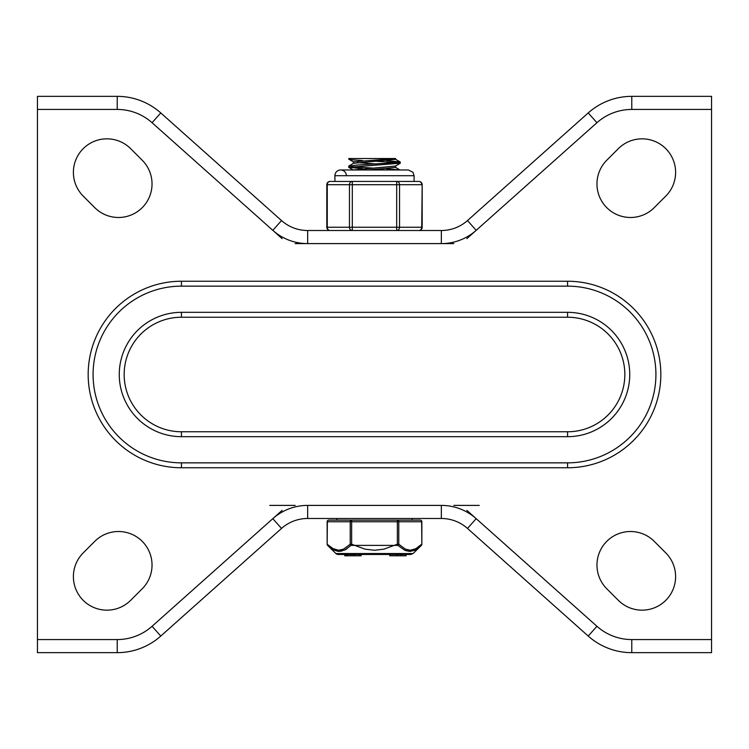 <?xml version="1.0" encoding="UTF-8"?>
<svg xmlns="http://www.w3.org/2000/svg" width="749" height="749" viewBox="0 0 749 749"><rect width="100%" height="100%" fill="white"/><g stroke="black" fill="none" stroke-linecap="round" stroke-linejoin="round"><path stroke-width="1.12" d="M282.12 510.369L152.066 626.286A52.355 52.355 0 0 1 117.228 639.562L37.45 639.562L37.45 652.651L117.228 652.651A65.444 65.444 0 0 0 160.782 636.06L281.521 528.438A39.266 39.266 0 0 1 307.652 518.486L441.348 518.486A39.266 39.266 0 0 1 467.479 528.438L588.218 636.06A65.444 65.444 0 0 0 631.772 652.651L711.55 652.651L711.55 639.562L631.772 639.562A52.355 52.355 0 0 1 596.934 626.286L588.218 636.06A65.444 65.444 0 0 0 631.772 652.651L631.772 639.562M596.934 626.286L466.88 510.369M453.819 505.397L479.21 505.397M269.79 505.397L295.181 505.397M401.492 230.514L396.698 230.514A3.277 2.837 -90 0 0 399.535 227.247L399.535 184.703A3.277 2.837 -90 0 0 396.698 181.436L396.698 230.514L418.897 230.514A3.277 3.277 0 0 0 422.174 227.247L422.174 184.703L421.734 227.247A3.277 2.837 90 0 1 418.897 230.514M346.356 175.706A5.73 5.73 0 0 0 340.636 169.976A5.73 5.73 0 0 0 334.906 175.706L414.094 175.706L414.094 181.436L418.897 181.436L352.302 181.436A3.277 2.837 90 0 0 349.465 184.703L349.465 227.247A3.277 2.837 90 0 0 352.302 230.514L347.508 230.514M37.45 639.562L37.45 96.349L117.228 96.349A65.444 65.444 0 0 1 160.782 112.94L281.521 220.562A39.266 39.266 0 0 0 307.652 230.514L441.348 230.514A39.266 39.266 0 0 0 467.479 220.562L588.218 112.94A65.444 65.444 0 0 1 631.772 96.349L711.55 96.349L711.55 639.562M596.934 122.714L588.218 112.94A65.444 65.444 0 0 1 631.772 96.349L631.772 109.438A52.355 52.355 0 0 0 596.934 122.714L466.88 238.631M453.819 243.603L295.181 243.603M282.12 238.631L152.066 122.714L160.782 112.94A65.444 65.444 0 0 0 117.228 96.349L117.228 109.438L37.45 109.438M654.223 207.66A33.546 33.546 0 0 1 606.784 207.66A33.546 33.546 0 0 1 606.784 160.23L618.356 148.658A33.546 33.546 0 0 1 665.786 148.658A33.546 33.546 0 0 1 665.786 196.088L654.223 207.66M83.214 196.088A33.546 33.546 0 0 1 83.214 148.658A33.546 33.546 0 0 1 130.644 148.658L142.216 160.23A33.546 33.546 0 0 1 142.216 207.66A33.546 33.546 0 0 1 94.777 207.66L83.214 196.088M130.644 600.342A33.546 33.546 0 0 1 83.214 600.342A33.546 33.546 0 0 1 83.214 552.912L94.777 541.34A33.546 33.546 0 0 1 142.216 541.34A33.546 33.546 0 0 1 142.216 588.77L130.644 600.342M606.784 588.77A33.546 33.546 0 0 1 606.784 541.34A33.546 33.546 0 0 1 654.223 541.34L665.786 552.912A33.546 33.546 0 0 1 665.786 600.342A33.546 33.546 0 0 1 618.356 600.342L606.784 588.77M181.436 312.324A62.176 62.176 0 0 0 119.26 374.5A62.176 62.176 0 0 0 181.436 436.676L567.564 436.676A62.176 62.176 0 0 0 629.74 374.5A62.176 62.176 0 0 0 567.564 312.324L181.436 312.324L181.436 317.23L567.564 317.23A57.27 57.27 0 0 1 624.835 374.5A57.27 57.27 0 0 1 567.564 431.77L181.436 431.77A57.27 57.27 0 0 1 124.165 374.5A57.27 57.27 0 0 1 181.436 317.23M181.436 281.24A93.26 93.26 0 0 0 88.167 374.5A93.26 93.26 0 0 0 181.436 467.76L181.436 462.854L567.564 462.854A88.354 88.354 0 0 0 655.918 374.5A88.354 88.354 0 0 0 567.564 286.146L181.436 286.146A88.354 88.354 0 0 0 93.082 374.5A88.354 88.354 0 0 0 181.436 462.854L567.564 462.854L567.564 467.76A93.26 93.26 0 0 0 660.833 374.5A93.26 93.26 0 0 0 567.564 281.24L181.436 281.24L181.436 286.146L567.564 286.146L567.564 281.24M386.381 160.595L400.125 161.906L399.03 162.421L357.161 165.023L348.762 166.166M351.468 166.709L372.665 168.057M386.428 168.778L399.891 169.976M386.456 169.976L376.335 169.443M362.582 168.722L348.744 167.308L400.219 163.216M348.837 166.006L353.509 163.301L395.575 159.331M362.619 160.548L351.534 159.743L348.8 159.125L351.403 158.526L395.594 158.526L353.444 161.812M367.787 169.976L395.594 167.448M353.397 169.976L395.453 166.053L400.116 163.338M376.344 163.965L357.32 162.617M397.569 162.617L376.344 161.269M351.44 158.526L348.762 158.526L351.44 158.526M332.06 549.036L327.631 545.394L333.417 549.85L339.185 551.414L344.812 549.991L351.066 545.394A1.638 1.273 45.5 0 1 350.223 544.223L351.637 544.223L351.637 521.753L397.363 521.753L397.363 544.223L398.777 544.223L398.777 521.753L421.64 521.753A1.638 1.414 -90 0 0 420.217 520.115L328.783 520.115A1.638 1.414 90 0 0 327.36 521.753L350.223 521.753L350.223 544.223L343.641 549.101L338.726 550.253L333.118 548.68L327.144 544.223L327.36 521.753M397.363 520.115A1.638 1.414 90 0 1 398.777 521.753L397.363 521.753L397.363 520.115L412.128 520.115L412.128 518.486M335.917 553.539A3.277 3.277 0 0 0 338.211 554.475L410.789 554.475L413.083 553.539L335.917 553.539L327.631 545.394A1.638 1.273 -45.5 0 1 327.36 544.223M389.733 554.475L389.733 555.786L397.344 555.786L397.344 554.475L406.098 554.475L406.098 555.786L401.895 555.786L401.895 554.475M421.64 521.753L421.856 544.223A1.638 1.638 0 0 1 421.369 545.394A1.638 1.273 45.5 0 0 421.64 544.223L415.882 548.68L410.274 550.253L405.359 549.101L398.777 544.223A1.638 1.273 -45.5 0 1 397.934 545.394L404.703 550.234L410.162 551.414L415.583 549.85L421.369 545.394L413.083 553.539M397.363 544.223L397.934 545.394L351.066 545.394L351.637 544.223L365.044 549.157L374.5 550.253L383.956 549.157L397.363 544.223M414.572 550.337L409.815 551.414L405.546 550.59M347.105 548.633L345.626 549.56M341.675 551.133L337.78 551.32L333.417 549.85M344.774 554.475L344.774 555.786L361.13 555.786L361.13 554.475M346.843 554.475L346.843 555.786L347.517 555.786L347.517 554.475M354.605 554.475L354.605 555.786M353.172 554.475L353.172 555.786M345.626 554.475L345.626 555.786M397.344 554.475L397.344 555.786L401.895 555.786M396.886 555.786L396.886 554.475M397.12 555.786L397.12 554.475M422.174 184.703A3.277 3.277 0 0 0 418.897 181.436A3.277 2.837 90 0 1 421.734 184.703L352.302 184.703L352.302 181.436L345.926 181.436L352.302 181.436M345.046 230.514L352.302 230.514L352.302 227.247L326.826 227.247A3.277 3.277 0 0 0 330.103 230.514A3.277 2.837 -90 0 1 327.266 227.247L327.266 184.703A3.277 2.837 -90 0 1 330.103 181.436L334.906 181.436L334.906 175.706M422.174 227.247L352.302 227.247L352.302 184.703L326.826 184.703A3.277 3.277 0 0 1 330.103 181.436L345.832 181.436M396.698 181.436L403.121 181.436M411.95 181.455L404.348 181.455M344.652 181.455L337.05 181.455M403.954 230.514L396.698 230.514M441.348 518.486A39.266 39.266 0 0 1 467.479 528.438L476.186 518.664A52.355 52.355 0 0 0 441.348 505.397L441.348 518.486M281.521 528.438A39.266 39.266 0 0 1 307.652 518.486L307.652 505.397A52.355 52.355 0 0 0 272.814 518.664L281.521 528.438M117.228 639.562L117.228 652.651A65.444 65.444 0 0 0 160.782 636.06L152.066 626.286M441.348 505.397L307.652 505.397M441.348 230.514A39.266 39.266 0 0 0 467.479 220.562L476.186 230.336A52.355 52.355 0 0 1 441.348 243.603L441.348 230.514M281.521 220.562A39.266 39.266 0 0 0 307.652 230.514L307.652 243.603A52.355 52.355 0 0 1 272.814 230.336L281.521 220.562M711.55 109.438L631.772 109.438M181.436 431.77L181.436 436.676M567.564 312.324L567.564 317.23M567.564 436.676L567.564 431.77M181.436 467.76L567.564 467.76M152.066 122.714A52.355 52.355 0 0 0 117.228 109.438M359.904 554.475L359.904 555.786M350.916 554.475L350.916 555.786M400.303 555.786L400.303 554.475M350.223 521.753L351.637 521.753L351.637 520.115A1.638 1.414 -90 0 0 350.223 521.753M348.762 167.308L348.762 166.109M395.594 159.331L395.594 158.526M395.594 167.514L395.594 165.969M353.406 163.357L353.406 161.812M353.565 161.953L348.903 159.247M353.509 170.135L348.837 167.43M400.125 161.906L395.453 159.2M400.191 170.089L395.509 167.383M400.238 163.216L400.238 162.018M348.762 159.125L348.762 158.526M328.783 520.115A1.638 1.638 0 0 0 327.144 521.753L327.144 544.223A1.638 1.638 0 0 0 327.631 545.394M347.583 555.786L347.583 554.475M420.217 520.115A1.638 1.638 0 0 1 421.856 521.753L421.856 544.223M336.872 520.115L336.872 518.486M414.094 175.706L412.952 172.27L408.364 169.976L340.636 169.976M326.826 227.247L326.826 184.703"/></g></svg>
